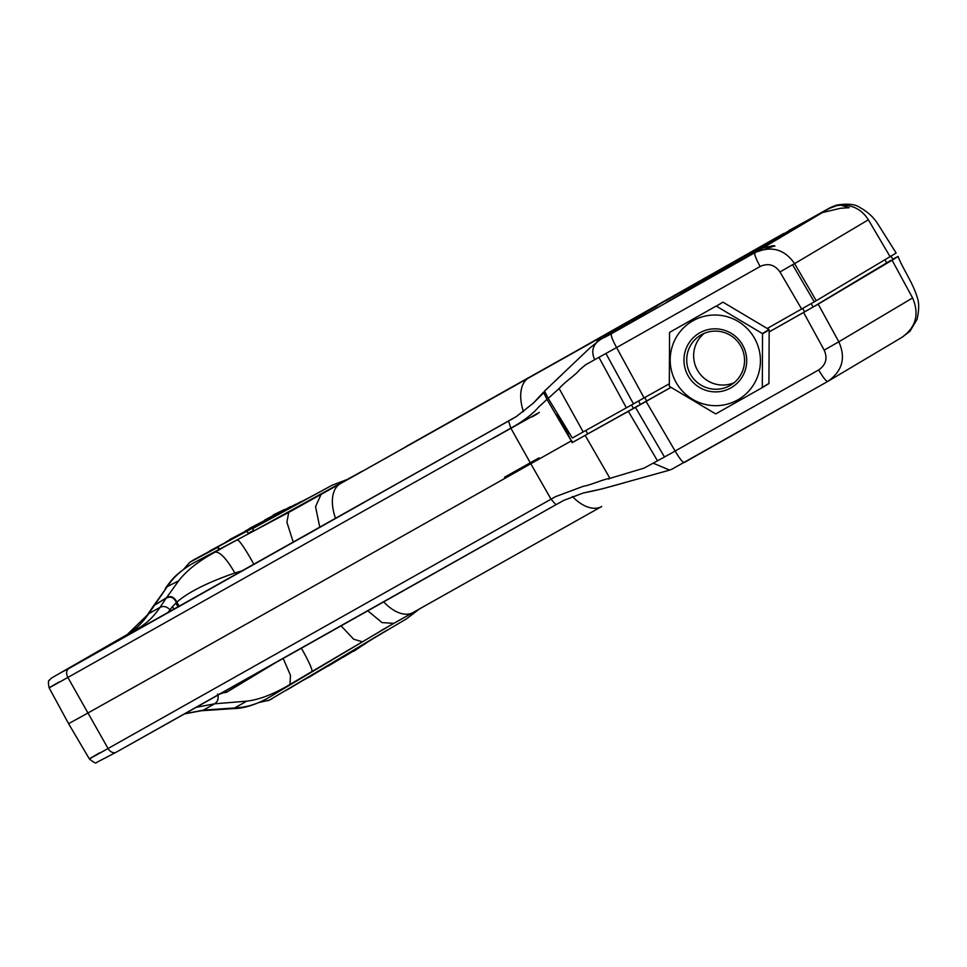 <?xml version="1.0" encoding="UTF-8"?>
<svg xmlns="http://www.w3.org/2000/svg" width="967" height="967" viewBox="0 0 967 967"><rect width="100%" height="100%" fill="white"/><g stroke="black" fill="none" stroke-linecap="round" stroke-linejoin="round"><path stroke-width="1.45" d="M631.584 405.016L633.458 408.34L670.941 387.368M633.458 408.34L587.694 433.905A230.339 0.943 -29.5 0 0 572.609 442.39L572.162 442.681A224.199 0.919 -29.5 0 1 585.144 435.368L609.947 478.351L644.058 468.125L664.486 456.992L635.464 407.397L585.144 435.368M571.642 440.686L572.609 442.39M546.971 399.407L538.474 407.216C533.458 413.163 525.746 419.291 515.326 425.601L510.83 428.139L508.557 421.044L516.245 416.632L533.288 403.179L543.49 392.179L546.971 399.407A346131.715 28123.853 59.5 0 1 571.292 440.892L566.94 432.044A2.466 2.454 -122.4 0 0 569.43 433.228M749.087 317.696L742.789 313.949M769.031 360.268L769.067 353.064M670.977 387.392L635.464 407.397M824.198 350.127L838.812 341.798C846.052 357.899 842.378 371.11 827.788 381.421C826.193 381.385 823.147 377.565 818.662 369.95C825.927 364.934 827.764 358.322 824.198 350.139L803.577 312.474L769.164 331.923M769.164 331.886L813.126 307.01L890.764 260.413M803.577 312.474L818.203 304.146L838.812 341.798L912.594 297.945L892.094 260.22L818.203 304.146M892.106 260.22L898.089 256.473L892.722 259.204M558.66 415.568L558.563 415.629A2.466 2.454 57.6 0 1 557.101 414.505L560.316 420.766L561.452 420.137M533.288 403.179L545.001 391.442M571.183 440.964L572.162 442.681M653.16 463.145L669.648 470.119L602.236 488.867L583.282 492.989L563.688 500.423L555.916 504.738L551.033 499.19L555.529 496.651L583.234 486.328C591.707 484.793 601.909 479.68 609.935 478.351L608.714 479.052M563.688 500.423L555.904 504.738A1005.245 4.134 150.5 0 1 116.185 752.229A7.398 5.234 -119.3 0 1 116.161 752.253L96.591 762.455C96.204 763.785 93.787 762.588 89.315 758.865L68.597 723.691L87.526 713.235A1013.356 4.17 -29.5 0 0 530.798 463.737A224.175 0.919 150.5 0 1 568.439 442.511A224.247 0.919 150.5 0 1 571.243 440.928M664.474 456.968L669.913 453.994M669.926 454.031L675.135 451.033C679.62 458.648 682.666 462.468 684.261 462.504L827.776 381.421M827.788 381.421L672.138 469.08M901.619 337.531C915.93 327.499 919.581 314.299 912.594 297.945M419.557 608.884L406.382 618.916L269.249 700.181L406.382 618.916M387.634 626.858L272.186 695.551A501.341 497.945 -117.5 0 1 267.097 698.537M236.178 707.747C246.15 707.385 256.46 704.314 267.11 698.549L265.937 699.153M258.938 702.513L269.249 700.181M386.002 630.762L285.942 690.438M387.537 629.88L288.529 689.036M381.131 633.687L304.484 679.668M376.792 636.419L308.4 677.625M371.207 639.864L324.09 668.294M366.408 643.043L328.248 666.082M360.594 646.742L343.333 657.161M359.398 647.564L353.765 651.25M393.557 623.497L289.967 684.455C273.879 694.076 259.458 699.649 246.718 701.16L233.434 708.606M226.363 692.408L274.809 663.169M351.758 619.871L359.531 615.483M601.704 506.503A39.454 22.664 -119.3 0 1 601.643 506.539L413.139 612.486A39.454 22.217 -119.3 0 1 413.054 612.534A39.454 22.217 -119.3 0 1 383.694 601.873M673.395 468.391L672.536 468.862M179.33 606.43L176.816 602.151C174.181 596.893 170.748 595.406 166.529 597.691L153.439 605.886L166.167 598.186L160.038 607.361C163.665 605.717 166.977 606.563 169.987 609.875L172.452 606.599L174.06 609.391M166.179 598.21C170.446 595.902 173.855 597.34 176.417 602.526L178.895 606.672M153.137 606.406L147.057 615.326L148.773 613.694L155.216 604.278M176.417 602.526L172.44 606.611M367.811 610.83L382.013 622.579L393.787 623.377L413.139 612.486M272.186 695.551L304.254 676.235M203.034 710.153L235.96 707.868M516.994 416.161L427.765 466.553M221.419 693.206L226.314 692.312M289.967 684.455L290.475 675.329L283.198 658.442M221.6 693.532L219.678 693.822M217.599 694.028C218.88 698.307 217.877 701.558 214.614 703.807L196.289 707.3M246.718 701.16L214.614 703.807L203.348 710.141L184.854 713.719M140.819 628.054A7.398 6.346 -119.9 0 0 137.544 628.743C146.283 623.8 153.777 616.668 160.038 607.361L148.773 613.682C142.04 623.401 134.473 630.569 126.097 635.174L126.012 635.222M126.181 635.126L61.223 672.452A7.398 6.189 60.1 0 1 61.259 672.428A3587.655 14.759 -29.5 0 0 126.097 635.174L137.544 628.743A3603.501 14.831 150.5 0 1 72.815 665.937L513.211 418.421M167.847 612.885L169.974 609.851M243.43 570.397L234.872 572.984C207.53 582.485 188.178 592.203 176.816 602.151M234.836 572.996C226.568 558.636 219.98 551.673 215.097 552.109C198.61 561.041 186.462 570.627 178.641 580.865L166.517 597.679M155.276 604.194L167.315 586.558L178.762 580.816M167.364 586.534L153.475 605.91M313.489 530.968L302.042 537.41M629.408 322.071L610.939 333.119M756.206 249.051L572.174 353.269L824.924 210.564C829.879 208.34 825.963 209.114 836.733 205.064C847.769 203.396 855.481 204.206 859.893 207.506C867.568 211.725 873.503 217.14 877.685 223.74L896.143 253.04L816.257 300.713L767.218 328.49M669.249 383.826L626.362 407.832L598.924 357.331L585.591 364.777L579.584 369.829C575.172 375.377 566.094 380.768 559.119 388.529L548.204 398.38L572.355 438.039A224.199 0.919 -29.5 0 1 583.198 431.935L626.362 407.832M548.204 398.38L544.542 391.091L546.053 389.604M611.458 332.817L604.242 337.604A368.923 1.523 -29.5 0 1 611.41 333.736C610.648 335.186 612.377 339.792 616.595 347.576L598.924 357.331M890.16 256.787L868.378 219.787C861.863 209.646 852.664 204.762 840.782 205.137L849.231 207.7L840.48 208.28L822.264 212.631L806.127 221.648L829.335 208.413L836.866 205.596L840.782 205.173M788.854 230.557L829.335 208.413M783.645 233.494L756.436 248.918M167.533 586.425C172.924 577.94 180.805 570.578 191.164 564.317L190.197 564.909M290.716 506.551L245.267 531.04M295.757 504.254L249.22 528.562M301.196 501.535L225.71 542.1M306.213 499.129L229.65 539.586M317.877 493.001L206.829 552.773M313.26 495.442L209.609 550.997M246.899 531.173L248.12 533.313L253.608 530.399M348.096 479.136L332.032 485.265L253.233 528.272M253.68 527.897L332.032 485.265M214.481 548.748L217.78 547.322L219.001 549.461L224.646 546.645L253.886 530.895L252.665 528.731L253.161 528.151M253.886 530.895L361.682 471.497M572.428 353.124L340.287 483.718L623.207 324.864A38.487 31.113 -119.2 0 1 623.582 324.646L635.21 318.276L631.511 320.802M801.631 309.041L779.97 271.969C774.736 264.68 768.124 262.855 760.122 266.493C755.904 258.709 754.175 254.103 754.937 252.653C771.303 245.485 784.515 249.148 794.596 263.64L868.378 219.787M546.089 389.616L589.785 348.047L599.443 340.227M594.62 359.688C591.079 351.505 592.698 345.014 599.467 340.215M335.585 518.517A39.454 22.217 60.7 0 1 340.287 483.718L288.746 512.401L196.349 561.501A501.341 497.945 62.5 0 0 191.164 564.329M635.73 318.24L657.04 306.031L635.21 318.276M634.799 318.784L636.54 317.732M611.374 332.866L608.231 334.763M674.12 298.174L665.284 303.167L674.12 298.174M669.406 300.737L683.173 292.965L669.406 300.737M686.328 291.091L671.485 299.48L686.328 291.091M689.519 289.193L673.612 298.223L689.519 289.193M690.414 288.662L691.163 288.202M692.227 287.586L691.441 288.045M696.01 285.338L680.659 294.028L696.01 285.338M698.778 283.694L683.971 292.058L698.778 283.694M701.982 281.784L687.223 290.124L701.982 281.784M694.85 285.676L707.493 278.508L694.85 285.676M710.503 276.719L709.742 277.142M712.268 275.668L698.186 283.609M713.356 275.027L712.461 275.547M716.91 272.912L701.498 281.639L716.91 272.912M718.88 271.739L704.073 280.104L718.88 271.739M723.534 268.971L708.944 277.215L723.534 268.971M712.848 274.918L726.58 267.158L712.848 274.918M699.214 283.718L714.915 274.846L699.214 283.718M702.695 281.651L718.372 272.791L702.695 281.651M707.155 279.052L721.636 270.845L707.155 279.052M727.075 267.617L710.116 277.203L727.075 267.617M732.176 264.583L713.972 274.906L732.176 264.583M719.956 271.389L735.657 262.516L719.956 271.389M722.071 270.131L737.277 261.537M736.419 262.021L722.083 270.119M738.474 260.836L737.591 261.368M727.982 266.614L743.683 257.742L727.982 266.614M740.009 259.712L729.166 265.877L740.009 259.712M737.059 262.335L718.868 272.658L737.059 262.335M736.806 262.408L738.933 261.187M726.773 268.077L725.903 268.524M726.688 268.089L724.343 269.455M740.166 260.486L737.362 262.093M728.356 267.049L744.058 258.177L728.356 267.049M731.137 265.357L747.829 255.929L731.149 265.369M750.501 254.309L751.444 253.777M752.664 253.064L751.685 253.644M754.659 251.867L737.785 261.404L754.659 251.867M757.197 250.332L758.14 249.8M759.361 249.075L758.382 249.655M762.407 247.274L745.569 256.787L762.407 247.274M766.396 244.893L748.204 255.215L766.396 244.893M755.735 250.828L771.134 242.076L755.747 250.84M665.937 300.459L687.73 288.287L666.07 300.689M656.073 306.358L665.779 300.519L656.073 306.358M654.176 307.095L643.732 313.32L654.188 307.119M643.466 313.187L627.631 322.289L643.466 313.187M735.887 260.848L733.071 262.42M767.593 244.18L750.041 254.128L767.593 244.18M763.277 246.754L746.343 256.315L763.277 246.754M760.425 248.446L743.49 258.02L760.425 248.446M747.479 255.832L744.916 257.331L747.479 255.832M753.789 252.387L736.951 261.9L753.789 252.387M749.8 254.768L732.926 264.305L749.8 254.768M746.004 257.017L727.8 267.339L746.004 257.017M738.51 261.392L740.662 260.171M728.477 267.073L727.607 267.508M728.381 267.085L726.036 268.439M741.87 259.47L739.066 261.078M737.495 262.081L721.382 271.159M738.74 261.344L737.724 261.948M719.424 272.368L735.125 263.483L719.424 272.368M729.734 265.574L745.436 256.702L729.734 265.574M725.286 268.185L741.979 258.757L725.286 268.185M721.418 270.518L737.156 261.622L721.418 270.518M733.361 263.882L715.81 273.818L733.361 263.882M713.972 275.003L728.453 266.795L713.972 275.003M722.881 270.107L705.946 279.681L722.881 270.107M704.617 280.503L720.294 271.642L704.617 280.503M700.676 282.848L716.414 273.951L700.676 282.848M728.272 266.155L712.365 275.184L728.272 266.155M724.573 268.355L709.222 277.046L724.573 268.355M720.608 270.7L705.898 279.028L720.608 270.7M714.915 274.024L716.801 272.96M706.14 278.992L705.378 279.378M706.055 279.004L704 280.188M717.852 272.343L715.399 273.758M715.205 273.927L699.286 282.956L715.205 273.927M711.543 276.103L710.769 276.562M708.654 277.819L693.931 286.135L708.654 277.819M705.245 279.838L690.438 288.202L705.245 279.838M700.882 282.437L685.53 291.127L700.882 282.437M696.893 284.806L682.811 292.747M697.981 284.165L697.098 284.685M681.203 293.726L694.971 285.954L681.203 293.726M674.096 297.957L687.827 290.197L674.096 297.957M683.56 292.735L669.466 300.677M684.636 292.094L683.754 292.626M668.124 301.511L681.892 293.726L668.124 301.511M611.386 333.567L646.718 313.634L611.386 333.567M572.174 353.269A915.628 3.771 -29.5 0 0 406.611 446.222M623.582 324.646L622.736 325.117M774.966 246.077L764.413 247.177L734.243 264.233L755.711 252.194C777.903 245.207 780.188 243.841 762.564 248.12L822.264 212.631M217.78 547.322L189.701 562.359L183.488 569.43M196.349 561.501L219.001 549.461M190.922 561.609L194.814 559.192M217.913 546.56L219.122 548.7M284.818 509.379L264.789 519.992M283.331 510.032L273.335 514.903M254.381 530.315L248.12 533.313M224.646 546.657L215.097 552.109M687.779 290.148L681.07 293.944L687.779 290.148M698.089 284.008L691.381 287.815L698.089 284.008M713.984 274.64L707.409 278.363M707.892 278.061L713.972 274.616M721.781 269.926L715.072 273.721L721.781 269.926M714.42 274.749L727.232 267.484L714.42 274.749M730.194 265.671L722.506 270.023L730.194 265.671M764.401 245.993L756.738 250.332L764.401 245.993M765.006 245.715L757.487 249.97M758.031 249.619L765.006 245.691M730.786 265.405L723.256 269.66M723.812 269.322L730.774 265.381M707.602 278.798L720.415 271.534L707.602 278.798M722.313 269.66L709.742 276.792L722.313 269.66M695.237 285.446L706.442 279.1L695.237 285.446M693.218 286.909L686.51 290.704L693.218 286.909M504.508 477.227L539.018 457.887M699.77 332.841A31.609 31.282 -121.1 0 0 699.516 387.441A31.609 31.282 -121.1 0 0 746.705 360.788A31.609 31.282 -121.1 0 0 699.77 332.841M701.28 334.812A29.143 28.841 -121.1 0 0 690.946 375.087A29.143 28.841 -121.1 0 0 730.701 385.12A29.143 28.841 -121.1 0 0 740.529 345.618A29.143 28.841 -121.1 0 0 701.28 334.812M734.013 382.775A29.143 28.841 58.9 0 1 704.169 333.385M762.383 333.555L716.342 306.152A53.995 53.439 -121.1 0 0 716.003 306.14L669.72 332.297A53.995 53.439 -121.1 0 0 669.551 332.575L669.321 386.135A53.995 53.439 -121.1 0 0 669.478 386.425L715.52 413.828A53.995 53.439 -121.1 0 0 715.858 413.84L762.141 387.694A53.995 53.439 -121.1 0 0 762.31 387.404L762.54 333.845A53.995 53.439 -121.1 0 0 762.383 333.555L769.007 329.554L722.965 302.151L716.342 306.152M762.54 333.845L769.164 329.844L768.934 383.403L762.31 387.404M768.934 383.403A53.995 53.439 -121.1 0 1 768.765 383.681L762.141 387.694M669.72 332.297L716.003 306.14M692.94 320.79A45.449 44.99 -121.1 0 0 715.266 405.681A45.449 44.99 -121.1 0 0 758.938 349.147A45.449 44.99 -121.1 0 0 692.94 320.79M638.583 401.148L640.505 404.544M644.784 397.655L646.705 401.063M585.76 430.496L587.694 433.905M818.662 369.95L675.135 451.033L646.101 401.438M802.658 308.461L804.592 311.87M568.245 431.306L566.94 432.044L560.316 420.766M557.101 414.505L557.766 414.081M884.986 259.857L886.86 263.169M811.204 303.614L813.126 307.01M530.798 463.737L551.033 499.19L108.062 748.506L67.859 677.456L510.83 428.139L530.798 463.737M628.308 411.265L657.463 460.788M226.338 692.36L225.529 690.873M175.825 603.057L178.17 607.083M200.725 710.781A7.398 6.213 -93.5 0 0 201.136 710.769A7.398 6.213 -93.5 0 0 203.348 710.141M61.259 672.428L68.826 668.535A7.398 5.234 60.7 0 0 67.859 677.456C46.271 689.531 43.467 690.982 59.446 681.783M508.557 421.044L68.826 668.535M311.773 671.436A32.805 3.215 -121.1 0 0 301.378 648.216M361.9 641.689L353.68 639.199L341.085 625.879M601.643 506.539A39.454 22.664 -119.3 0 1 572.355 496.506M555.904 504.738L116.161 752.253A7.398 5.234 -119.3 0 1 108.062 748.506C86.474 760.582 83.67 762.02 99.637 752.834M61.175 672.476A7.398 6.189 60.1 0 1 61.223 672.452C46.621 680.828 52.605 677.432 49.547 680.055C48.241 680.103 48.096 682.69 49.112 687.815L68.597 723.691M364.245 502.369L78.593 662.963A7.398 5.234 60.7 0 0 78.557 662.975M760.122 266.493L616.595 347.576L644.155 398.005M605.971 353.547L633.518 403.964M559.131 388.529L583.198 431.935M814.274 301.861L792.577 264.728L794.596 263.64L816.257 300.713M792.577 264.716L779.97 271.969M611.41 333.736L755.711 252.194M293.303 542.33L286.897 522.228L288.746 512.401M237.447 540.057A32.805 3.227 62 0 1 253.958 564.474M603.263 335.984A39.454 27.958 60.7 0 0 596.808 341.847M528.852 377.746A39.454 22.664 60.7 0 0 523.473 411.7M321.008 494.572L315.544 506.648L319.823 527.402M696.76 283.597L758.442 248.966L696.47 283.875M789.495 231.379L688.975 287.888M776.416 238.813L691.901 286.256M794.789 228.236L694.27 284.745M781.699 235.658L697.183 283.113M805.354 221.939L704.834 278.448M792.275 229.372L707.759 276.816M702.477 279.971L797.134 226.701L699.552 281.59M532.128 416.886L537.773 413.634M539.356 412.377L492.59 438.559M892.855 259.434L890.909 256.001M828.344 381.095L902.163 337.217L909.983 331.246L917.03 319.4C919.17 309.972 919.218 302.611 917.187 297.292C913.029 282.968 902.211 267.786 898.089 256.473M266.662 698.79C254.236 705.245 243.176 708.521 233.482 708.606M669.635 470.119L672.053 469.128M624.283 482.799C610.165 486.643 601.559 489.447 583.282 492.977M268.185 700.724L272.041 698.754M184.516 713.9L201.136 710.757L233.289 708.618M381.046 630.605L413.054 612.534M147.044 615.338L127.318 634.461M78.593 662.963L66.324 669.768M165.345 588.383C172.428 578.617 175.547 574.531 190.572 564.668M561.827 374.737L544.518 391.115M611.084 333.035L613.622 331.524M194.016 559.639L189.701 562.371M598.5 340.771L608.92 334.34M800.072 225.093L786.993 232.515M810.648 218.796L797.57 226.218M761.367 247.359L748.289 254.78M686.618 289.399L683.693 291.031M214.771 548.567L194.041 559.627"/></g></svg>
